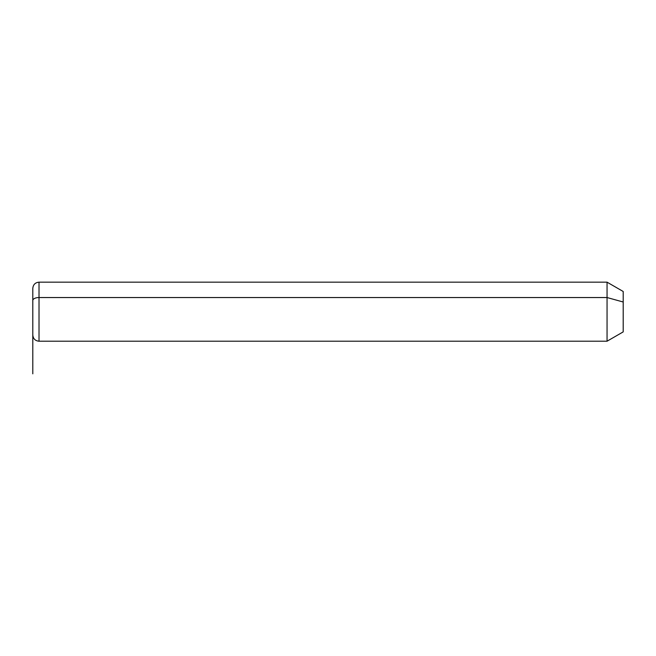 <?xml version="1.0" encoding="UTF-8"?>
<svg xmlns="http://www.w3.org/2000/svg" width="656" height="656" viewBox="0 0 656 656"><rect width="100%" height="100%" fill="white"/><g stroke="black" fill="none" stroke-linecap="round" stroke-linejoin="round"><path stroke-width="0.98" d="M32.8 300.514A6.216 2.977 0 0 1 39.016 297.537L39.016 341.21C35.244 340.841 33.169 338.767 32.8 334.995L32.8 288.378C33.169 284.606 35.244 282.531 39.016 282.17L607.054 282.17L623.2 291.485L623.2 302.006L607.054 297.537L623.2 302.006L623.2 331.887L607.054 341.21L607.054 282.17L607.054 341.21L39.016 341.21L39.016 297.537L607.054 297.537L39.016 297.537L39.016 282.17L39.016 297.537A6.216 2.977 180 0 0 32.8 300.514L32.8 322.859M623.2 321.366L623.2 302.006M32.8 311.69L32.8 373.83"/></g></svg>
